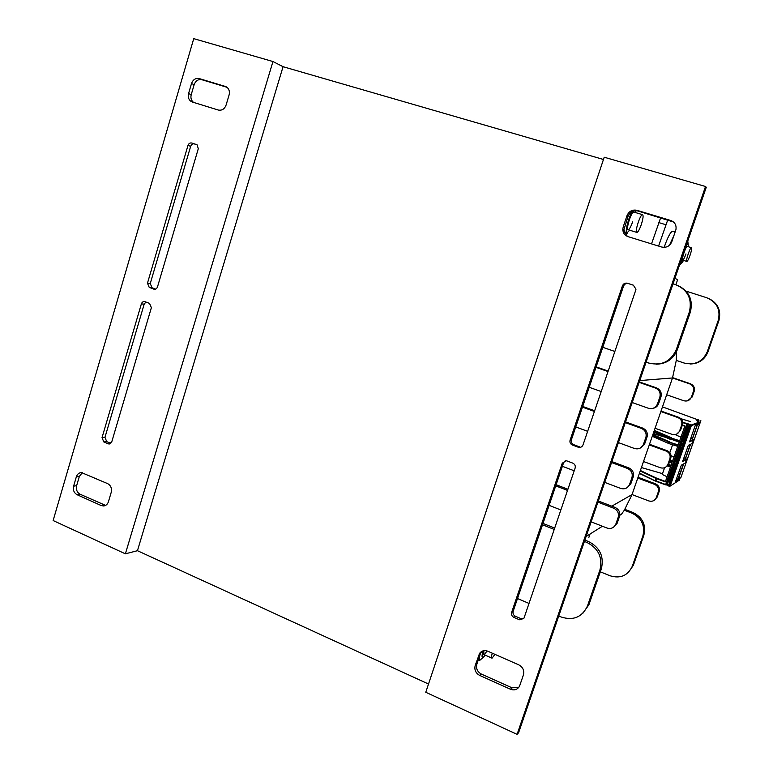 <?xml version="1.0" encoding="UTF-8"?>
<svg xmlns="http://www.w3.org/2000/svg" width="773" height="773" viewBox="0 0 773 773"><rect width="100%" height="100%" fill="white"/><g stroke="black" fill="none" stroke-linecap="round" stroke-linejoin="round"><path stroke-width="1.16" d="M603.462 159.48L283.063 66.7L137.449 550.705L125.381 553.826L53.134 520.538L193.743 38.65L272.956 61.531L125.381 553.826M428.513 684.028L137.449 550.705M523.997 618.081L522.906 618.902M193.656 102.432L193.115 102.026C191.115 100.123 190.487 97.659 191.231 94.644L194.158 84.653C195.685 80.721 198.246 79.068 201.83 79.706L226.914 87.262M155.644 289.102L152.059 287.769L150.252 283.527L190.66 146.3C191.424 144.348 192.699 143.556 194.477 143.904L196.671 144.609M110.79 443.364L106.732 441.625L104.964 437.344L144.193 304.127L145.923 302.03M105.582 505.407L80.102 494.227C77.01 492.42 75.851 489.57 76.624 485.686L79.348 476.41L82.353 472.632M192.313 102.017L218.266 110.037C221.909 110.713 224.518 109.07 226.083 105.08L229.098 94.944C229.832 92.064 229.281 89.658 227.465 87.726L225.252 86.421L199.192 78.575C195.598 77.938 193.028 79.59 191.501 83.542L188.564 93.572C187.82 96.606 188.448 99.07 190.448 100.983L192.313 102.017M153.74 289.141C155.489 289.575 156.745 288.841 157.489 286.938L198.284 148.764L197.202 144.928L191.82 143.034C190.023 142.676 188.747 143.478 187.984 145.44L147.459 283.208L149.266 287.479L155.025 289.276M108.133 443.779L109.022 443.992L111.776 441.789L151.373 307.683L149.537 303.393L145.024 301.692C143.314 301.296 142.097 302.03 141.372 303.895L102.026 437.634L103.804 441.934L108.133 443.779L110.578 443.518M111.235 492.304C112.027 488.362 110.839 485.463 107.669 483.637L81.426 472.554C78.952 472.728 77.252 474.158 76.334 476.844L73.609 486.159C72.826 490.053 73.995 492.913 77.097 494.73L101.186 505.542L103.63 505.977C105.969 505.677 107.573 504.257 108.442 501.706L111.235 492.304M272.956 61.531L283.063 66.7M518.596 732.727L706.251 187.308L705.527 186.496L517.089 734.35L518.596 732.727M518.789 687.361L512.045 687.835L481.308 674.046C477.347 671.795 475.859 668.5 476.864 664.162L480.342 653.861L481.85 651.339M523.621 618.719L520.954 618.642L515.427 616.274C513.407 615.173 512.644 613.52 513.156 611.317L563.575 462.776L565.247 460.747M578.185 447.19C580.446 447.789 582.059 447.026 583.026 444.9L635.773 290.097L635.966 289.189L633.329 285.16L627.405 283.256C625.096 282.763 623.444 283.614 622.449 285.797L570.097 440.108C569.566 442.253 570.281 443.876 572.213 444.958L578.185 447.19L579.45 446.823L573.498 444.591C571.576 443.518 570.87 441.905 571.392 439.76L623.531 286.145C624.516 283.971 626.159 283.121 628.468 283.614L633.676 285.295M627.261 236.345L623.869 229.919L628.082 216.266C630.053 211.87 633.358 210.111 637.996 211.01L673.534 222.015M518.838 664.886L487.831 651.214C484.555 649.987 481.84 650.653 479.685 653.195L475.192 665.476C474.187 669.833 475.675 673.138 479.647 675.409L510.509 689.255C514.528 690.675 517.552 689.603 519.582 686.038L523.418 674.945C524.442 670.52 522.915 667.167 518.838 664.886M567.044 460.959L566.087 460.737L562.251 463.22L511.629 612.409C511.117 614.622 511.871 616.284 513.9 617.395L519.456 619.772L523.785 618.487L524.133 617.743L575.122 468.09C575.653 465.819 574.87 464.167 572.764 463.124L567.044 460.959M623.212 226.866L622.796 229.31C622.941 232.944 624.7 235.388 628.072 236.644L661.659 247.022C666.384 247.978 669.766 246.229 671.805 241.765L675.931 229.62C676.597 225.165 674.868 222.122 670.732 220.479L636.971 210.314C632.314 209.415 629 211.184 627.019 215.609L623.212 226.866L624.294 227.484M517.089 734.35L425.768 692.27L604.215 157.228L705.527 186.496M660.625 217.822L651.523 243.891M658.586 246.075L667.727 219.957M588.852 537.438L590.031 534.037M675.863 284.754L677.641 279.613L674.916 278.386M686.095 291.15L706.773 297.75C716.89 302.098 720.716 309.615 718.272 320.302L707.247 351.831C702.57 361.803 694.85 365.532 684.076 363.02L676.288 360.382L672.51 377.968L689.632 383.852C692.927 385.341 694.202 387.833 693.439 391.322L691.429 397.1C689.883 400.395 687.323 401.602 683.738 400.733L666.674 394.781L660.857 411.545L677.863 417.565C681.013 419.005 682.308 421.391 681.738 424.754L679.651 430.793C678.114 434.059 675.563 435.247 672.008 434.349L655.06 428.252L649.272 444.91L666.171 451.074C669.486 452.659 670.722 455.2 669.891 458.708L667.833 464.563C666.229 467.597 663.736 468.66 660.355 467.742L643.513 461.52L637.764 478.072L654.557 484.362C657.852 485.975 659.079 488.517 658.248 492.005L656.277 497.657C654.731 500.788 652.228 501.88 648.779 500.923L632.043 494.565L624.313 510.228L631.879 513.146C641.658 518.036 645.31 525.679 642.846 536.066L632.275 566.309C627.744 575.692 620.352 578.851 610.1 575.788L600.321 571.827M619.782 515.311L621.444 514.267L624.313 510.228M611.791 506.17L632.034 494.575L637.764 478.072M643.513 461.52L649.272 444.91M655.06 428.252L660.857 411.545M666.674 394.781L672.51 377.968L639.754 380.567M676.288 360.382L676.549 351.618M624.874 509.368L632.913 512.47C642.653 517.34 646.296 524.944 643.841 535.283L633.319 565.392L628.352 572.435M638.044 477.27L655.494 483.811C658.78 485.415 660.007 487.947 659.176 491.415L657.214 497.039L654.567 500.034M649.494 444.272L667.06 450.669C670.365 452.253 671.602 454.785 670.771 458.273L668.722 464.1L665.669 467.182M661.021 411.062L678.704 417.314C681.844 418.744 683.129 421.13 682.569 424.474L680.482 430.484L676.646 434.126M672.626 377.639L690.415 383.756C693.7 385.234 694.966 387.717 694.222 391.186L692.212 396.945L687.458 400.839M708.657 298.465C717.924 303.103 721.354 310.446 718.929 320.505L707.962 351.889C704.744 359.619 698.918 363.648 690.482 363.986M582.697 406.453L594.659 410.763M556.125 484.729L567.913 489.27M542.994 523.427L554.685 528.075M596.128 366.875L608.187 371.069M584.871 540.085L588.456 541.506C599.945 547.419 604.244 556.541 601.346 568.87L588.929 604.708L582.939 613.173M598.331 500.991L615.124 507.455C618.999 509.407 620.448 512.451 619.473 516.586L617.144 523.292L613.897 526.915M611.878 461.597L628.807 467.907C632.71 469.81 634.169 472.854 633.184 477.018L630.768 483.985L627.029 487.695M625.541 421.903L642.585 428.049C646.315 429.759 647.842 432.619 647.165 436.619L644.701 443.818L640.044 448.195M639.3 381.901L656.48 387.882C660.384 389.669 661.881 392.636 660.992 396.8L658.606 403.69C657.572 406.318 655.659 407.873 652.866 408.357M678.056 285.604C689.139 291.112 693.246 299.924 690.376 312.041L677.322 349.696C673.467 359.01 666.519 363.841 656.461 364.199M584.407 541.458L586.968 542.472C598.515 548.424 602.834 557.594 599.935 569.991L587.451 606.013C582.088 617.173 573.373 620.845 561.295 617.038L558.763 615.975M529.012 603.423L517.495 598.553M542.53 524.78L554.222 529.437M597.935 502.141L613.772 508.248C617.675 510.209 619.125 513.262 618.149 517.427L615.81 524.171C613.975 527.911 611.018 529.196 606.94 528.017L591.152 521.833M560.86 509.958L549.12 505.358M555.739 485.869L567.517 490.411M611.559 462.525L627.521 468.477C631.454 470.399 632.923 473.453 631.928 477.646L629.493 484.652C627.599 488.275 624.642 489.531 620.632 488.401L604.737 482.371M574.204 470.786L562.377 466.303M625.299 422.599L641.377 428.406C645.126 430.136 646.653 433.006 645.986 437.035L643.503 444.262C641.687 448.166 638.662 449.577 634.44 448.485L618.419 442.6M587.654 431.315L575.74 426.938M582.456 407.149L594.418 411.468M639.136 382.374L655.349 388.017C659.263 389.814 660.78 392.8 659.881 396.984L657.485 403.912C655.649 407.854 652.605 409.304 648.354 408.25L632.198 402.53M601.21 391.544L589.2 387.283M595.973 367.339L608.022 371.542M673.032 283.855L675.728 284.715C687.767 289.894 692.328 298.909 689.419 311.751L676.298 349.618C670.722 361.59 661.543 366.064 648.75 363.049L646.093 362.141M614.864 351.464L602.766 347.319M664.152 247.37C667.437 237.881 670.162 232.499 672.336 231.233L672.897 231.398M669.486 245.254L674.066 235.176M670.384 244.316L672.742 239.021M690.096 255.158C688.772 258.858 687.709 260.955 686.917 261.448C685.168 262.269 689.816 247.766 691.352 247.65C692.028 247.988 691.613 250.491 690.096 255.158M494.962 654.354L492.043 658.181C491.251 658.181 491.328 656.509 492.266 653.175M641.3 224.557C639.658 229.166 638.237 231.803 637.029 232.47C634.198 233.726 639.812 214.991 642.382 214.633C643.6 215.039 643.233 218.344 641.3 224.557M687.419 246.442L687.091 246.423C685.448 247.138 681.235 260.317 682.685 260.172C683.458 259.921 684.559 257.824 685.98 253.882M682.308 256.897C681.467 260.279 681.293 262.182 681.786 262.627L683.67 260.443M688.308 246.713L688.125 243.872C687.526 243.882 686.588 245.321 685.303 248.172M681.1 263.525L679.583 264.81M687.767 241.021L688.115 243.795M634.073 212.131L633.358 212.111C630.681 213.435 625.792 229.871 628.091 229.803C629.299 229.562 630.807 226.933 632.604 221.909M632.14 211.57C628.352 217.841 624.806 232.393 626.903 232.944L629.734 230.228M635.512 212.565L635.599 210.681M624.255 232.422L623.898 229.349M626.98 233.504L627.676 232.828M483.869 650.673L483.782 654.605C484.458 654.692 485.502 653.456 486.913 650.876M483.048 650.856C481.685 655.823 481.714 658.036 483.144 657.523L485.241 655.175M481.279 659.05L479.84 660.287L479.231 657.147M479.84 660.287L478.39 659.64M699.024 420.212L662.48 406.878M695.381 425.198L698.241 424.135L695.256 425.392L689.555 441.827L693.42 440.059L692.231 443.46L688.337 445.316L682.588 461.568M697.372 419.439L698.483 419.913M680.936 418.705L690.608 421.633L681.003 418.773M654.625 432.513L654.132 433.933L653.166 433.701M666.084 437.499L654.132 433.933M662.519 473.656L658.152 472.409M669.186 482.275L674.211 467.955M670.346 481.763L669.486 482.304L674.5 467.984M664.587 467.733L662.229 474.467L667.109 476.748M668.896 477.579L669.486 477.859M670.819 478.487L671.408 478.758M667.321 465.539L670.606 466.747L665.292 481.927L655.639 478.265L640.228 470.979M682.404 424.986L684.907 425.884L679.554 441.18L671.148 438.146L670.809 439.103L679.216 442.127L678.076 445.403L669.669 442.359L669.341 443.316L668.017 442.794L668.345 441.837L652.721 434.986M669.254 443.692L677.737 446.359L672.413 461.597L669.92 460.679M669.592 461.626L672.075 462.544L670.935 465.8L667.795 464.65M687.149 423.701L682.694 422.135L691.062 425.092L699.285 422.097L696.802 420.715L698.454 420.135L697.719 419.778L698.492 420.145M698.512 421.633L698.531 420.029M698.019 419.7L697.42 419.304M698.077 419.526L698.56 419.681M680.771 477.888L678.665 477.559M697.391 424.821L692.376 439.093M690.569 444.253L685.564 458.515M683.68 463.887L678.849 477.637M698.454 420.135L698.377 421.575M678.385 477.646L683.487 463.993M685.429 458.457L690.386 444.34M692.25 439.035L697.256 424.773M678.085 478.989L678.936 479.25L678.462 478.487L677.747 478.806L679.322 477.936L679.796 478.7L675.457 481.705M682.743 460.93L686.308 458.978L686.588 459.52L682.578 461.471L686.588 459.52L685.4 462.911L681.351 465.201L675.418 481.792M686.308 458.978L684.549 458.06M689.709 441.064L693.139 439.518L693.439 440.001M676.298 461.993L681.332 447.615M677.419 461.578L676.588 462.022L681.622 447.654M671.051 455.664L674.017 456.998M675.815 457.8L676.414 458.07M677.757 458.669L678.346 458.94M672.568 444.89L669.833 452.698M674.819 466.196L675.679 463.752M675.96 465.761L675.119 466.225L675.969 463.79M676.829 461.896L676.906 463.037M676.501 462.853L676.414 462.022L676.191 462.65M687.516 423.797L688.318 424.126M683.429 441.634L688.482 427.189M684.52 441.315L683.719 441.673L688.772 427.237M676.269 434.291L676.008 435.044L680.955 437.17M682.772 437.953L683.371 438.204M684.723 438.793L685.313 439.045M681.95 445.847L682.81 443.402M683.052 445.509L682.24 445.886L683.1 443.441M683.95 441.567L683.873 443.161M683.458 442.977L683.545 441.654L683.148 442.784M188.564 93.572L191.231 94.644M191.501 83.542L194.158 84.653M199.192 78.575L201.83 79.706M225.252 86.421L226.392 86.914M149.286 287.488L152.078 287.778M147.459 283.208L150.252 283.527M187.984 145.44L190.66 146.3M191.82 143.034L194.477 143.904M103.804 441.934L106.732 441.625M102.026 437.634L104.964 437.344M141.372 303.895L144.193 304.127M101.186 505.542L104.123 504.991M77.097 494.73L80.102 494.227M73.609 486.159L76.624 485.686M76.334 476.844L79.348 476.41M510.509 689.255L512.045 687.835M479.647 675.409L481.308 674.046M475.192 665.476L476.864 664.162M478.68 655.118L480.342 653.861M562.251 463.22L563.575 462.776M519.456 619.772L520.954 618.642M513.9 617.395L515.427 616.274M511.629 612.409L513.156 611.317M622.449 285.797L623.531 286.145M627.405 283.256L628.468 283.614M572.445 445.055L573.73 444.688M570.097 440.108L571.392 439.76M627.019 215.609L628.082 216.266M636.971 210.314L637.996 211.01M670.732 220.479L671.602 221.126M658.789 222.585L665.882 224.73M633.377 565.227L632.333 566.145M643.841 535.283L642.846 536.066M632.913 512.47L631.879 513.146M657.253 496.923L656.316 497.532M659.176 491.415L658.248 492.005M655.494 483.811L654.557 484.362M668.829 463.81L667.949 464.273M670.771 458.273L669.891 458.708M667.06 450.669L666.171 451.074M680.482 430.484L679.651 430.793M682.433 424.908L681.602 425.198M678.704 417.314L677.863 417.565M692.212 396.945L691.429 397.1M694.173 391.331L693.391 391.467M690.415 383.756L689.632 383.852M707.962 351.889L707.247 351.831M718.871 320.679L718.204 320.486M587.519 605.829L588.997 604.515M599.935 569.991L601.346 568.87M586.968 542.472L588.456 541.506M615.859 524.026L617.202 523.147M618.149 517.427L619.473 516.586M613.772 508.248L615.124 507.455M629.628 484.294L630.894 483.637M631.928 477.646L633.184 477.018M627.521 468.477L628.807 467.907M643.503 444.262L644.701 443.818M645.822 437.557L647.011 437.151M641.377 428.406L642.585 428.049M657.485 403.912L658.606 403.69M659.823 397.158L660.934 396.964M655.349 388.017L656.48 387.882M676.298 349.618L677.322 349.696M689.342 311.973L690.299 312.253M670.481 467.105L667.089 465.858L670.481 467.105M641.706 467.646L658.48 472.477M665.456 481.463L656.045 477.907L640.392 470.515M691.062 425.092L691.333 425.643L690.337 424.85L691.333 425.643L699.555 422.58M690.221 424.792L668.954 485.744L656.2 480.98L657.156 478.371M691.333 425.643L670.143 486.101L668.761 486.043L669.428 486.314L690.898 425.044M682.743 422.657L689.729 424.928M682.298 424.957L681.738 424.754L682.569 424.474M687.429 424.261L666.278 484.661L665.563 484.874L686.994 423.652M679.351 480.139L670.143 486.101L668.877 486.111M688.414 423.942L689.535 424.338L668.461 485.618L666.181 484.816L687.381 423.652L688.414 423.942L667.012 485.067L666.181 484.816L687.303 423.643M666.278 484.661L655.002 480.874L656.045 477.907M654.924 480.835L639.368 473.443L654.934 480.845M697.401 421.121L698.695 420.667M678.781 477.395L678.288 477.704M678.742 479.675L678.481 479.134L675.747 480.874M675.438 481.753L679.815 478.651L679.448 477.994L678.259 478.912M679.322 480.207L679.796 478.7M699.285 422.097L698.927 424.213L698.251 424.145M697.343 424.551L698.927 424.213M693.139 439.518L691.342 438.658M693.371 439.682L692.782 439.257M672.568 461.133L670.085 460.225M668.075 443.219L652.277 436.281L668.075 443.219M653.842 431.769L669.486 438.581L669.814 437.624L654.161 430.832M669.602 439.035L670.722 439.479M679.709 440.726L669.814 437.624L670.22 437.267L654.325 430.368M678.23 444.948L668.345 441.837L668.751 441.48L652.876 434.532M665.553 484.864L656.122 481.337L639.484 473.115M690.376 424.735L689.535 424.338M671.099 465.346L668.307 464.312M668.133 443.248L652.393 435.933M684.772 426.252L682.269 425.363M671.351 437.711L670.22 437.267M653.716 432.117L669.544 439.006L653.716 432.117M669.882 441.924L668.751 441.48M669.466 461.983L671.95 462.901L669.466 461.993M641.745 467.655L658.422 472.458M190.448 100.983L193.115 102.026M149.266 287.479L152.059 287.769M109.022 443.992L109.756 443.905M103.63 505.977L104.674 505.784M479.685 653.195L481.347 651.939M572.213 444.958L573.498 444.591M622.796 229.31L623.869 229.919M632.275 566.309L633.319 565.392M656.277 497.657L657.214 497.039M667.833 464.563L668.722 464.1M693.439 391.322L694.222 391.186M718.272 320.302L718.929 320.505M675.766 353.155L676.578 353.203M586.108 536.51L602.409 526.249M587.451 606.013L588.929 604.708M615.81 524.171L617.144 523.292M629.493 484.652L630.768 483.985M645.986 437.035L647.165 436.619M659.881 396.984L660.992 396.8M689.419 311.751L690.376 312.041M675.129 232.074L672.336 231.233M691.352 247.65L687.207 246.374M686.714 261.39L682.781 260.163M491.657 658.007L483.985 654.615M642.382 214.633L633.609 211.986M636.585 232.335L628.304 229.794M688.125 243.872L687.622 241.447M682.144 262.578L680.192 264.366M483.144 657.523L480.072 660.045M700.869 420.657L680.733 478.004M686.608 459.452L684.453 458.012M689.613 441.364L693.352 439.663M690.337 424.85L689.69 424.986M668.104 485.473L667.012 485.067M656.113 481.337L655.002 480.874M669.428 486.314L670.143 486.101"/></g></svg>
